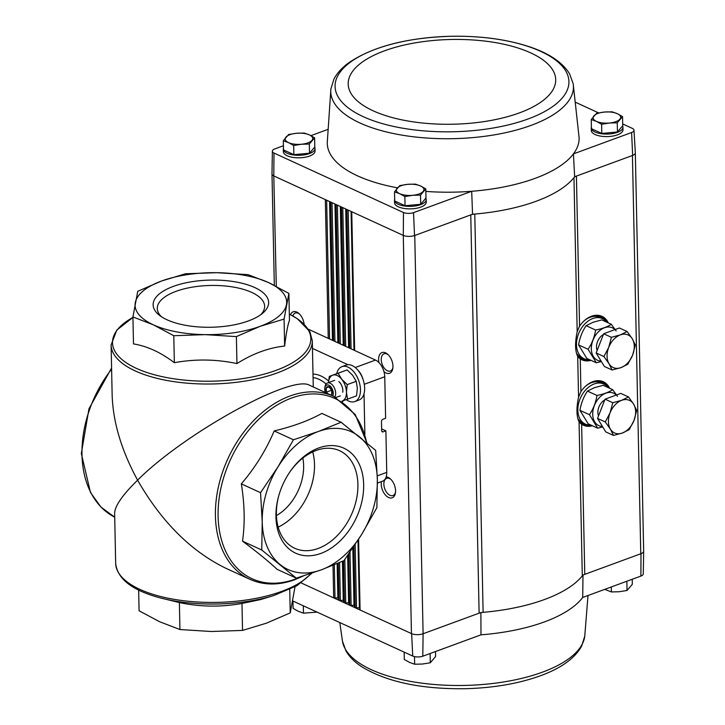 <?xml version="1.0" encoding="UTF-8"?>
<svg xmlns="http://www.w3.org/2000/svg" width="725" height="725" viewBox="0 0 725 725"><rect width="100%" height="100%" fill="white"/><g stroke="black" fill="none" stroke-linecap="round" stroke-linejoin="round"><path stroke-width="1.09" d="M308.433 329.259L375.523 360.071A13.784 8.102 69.8 0 1 384.748 376.764L385.618 418.28L382.9 419.277A1.93 1.35 114.7 0 0 381.468 421.578L381.658 430.632A1.93 1.35 114.7 0 0 382.32 431.846A1.93 1.35 114.7 0 0 383.163 431.855L385.881 430.858L381.622 428.901M364.013 393.729L364.865 434.465M385.881 430.858L386.751 472.374A13.784 8.102 69.8 0 1 382.537 481.192L377.408 483.077M357.797 370.049A13.784 8.102 69.8 0 1 363.134 379.71M312.457 348.408L347.973 364.72M313.263 386.969L312.303 340.786A100.621 41.089 178.8 0 1 212.561 383.969A100.621 41.089 178.8 0 1 111.106 345L112.148 395.053C113.009 422.186 121.492 450.56 137.596 480.168C184.386 433.197 292.275 373.774 309.747 385.356L333.826 396.412A100.621 70.262 114.7 0 0 227.985 458.526A100.621 70.262 114.7 0 0 249.835 579.284L225.756 568.228C190.874 551.145 161.485 521.792 137.596 480.168C122.425 495.048 114.767 506.113 114.632 513.354L115.674 563.407C117.423 578.976 132.285 590.467 160.279 597.908A99.18 40.5 178.8 0 0 273.76 595.533L260.647 599.566L241.978 603.445L242.54 630.415L211.274 631.502L179.936 629.536L159.536 621.688L139.082 610.776L138.647 590.077M216.712 272.691L185.437 273.778L161.566 281.01L137.75 291.296L132.929 316.952L153.319 324.809L173.782 335.72L205.048 334.633L236.386 336.599L260.193 326.313L284.073 319.082L288.894 293.417L268.44 282.514L248.041 274.657L216.712 272.691A75.808 30.957 178.8 0 1 268.44 282.514A75.808 30.957 178.8 0 1 286.447 304.718A75.808 30.957 178.8 0 1 260.193 326.313A75.808 30.957 178.8 0 1 205.048 334.633A75.808 30.957 178.8 0 1 153.319 324.809A75.808 30.957 178.8 0 1 135.312 302.597A75.808 30.957 178.8 0 1 161.566 281.01A75.808 30.957 178.8 0 1 216.712 272.691M288.894 293.417L289.465 320.387C287.78 324.791 286.167 333.337 284.635 346.052C268.721 347.746 252.835 353.583 236.948 363.569C216.104 359.165 195.233 358.875 174.344 362.69C160.705 352.35 147.084 346.088 133.491 343.922L132.929 316.952M284.073 319.082L284.635 346.052M236.386 336.599L236.948 363.569M173.782 335.72L174.344 362.69M173.302 286.402A57.764 23.59 178.8 0 1 246.237 284.39A57.764 23.59 178.8 0 1 262.758 313.127A57.764 23.59 178.8 0 1 211.374 327.247A57.764 23.59 178.8 0 1 159.446 315.293A57.764 23.59 178.8 0 1 173.302 286.402M160.279 597.908L179.374 602.566C200.218 606.97 221.089 607.26 241.978 603.445M295.039 586.797L290.227 612.897L266.41 623.183L242.54 630.415M179.374 602.566L179.936 629.536M289.737 589.47L290.227 612.897M296.317 578.142L277.086 569.315C268.558 561.322 257.031 551.942 242.522 541.167C245.059 523.495 244.66 504.392 241.325 483.856C255.155 467.652 266.111 450.017 274.195 430.94C292.945 426.472 308.841 420.627 321.873 413.413L341.094 422.249L318.347 431.502A75.808 52.934 114.7 0 0 278.074 466.728A75.808 52.934 114.7 0 0 262.233 521.846A75.808 52.934 114.7 0 0 280.122 564.567A75.808 52.934 114.7 0 0 321.248 569.877A75.808 52.934 114.7 0 0 361.521 534.66A75.808 52.934 114.7 0 0 377.353 479.542A75.808 52.934 114.7 0 0 359.473 436.812A75.808 52.934 114.7 0 0 318.347 431.502L293.417 439.767L278.074 466.728L260.547 492.683L262.233 521.846L261.752 550.003L296.317 578.142L321.248 569.877L343.994 560.615L361.521 534.66L376.864 507.699L377.353 479.542L375.668 450.388L341.094 422.249M275.935 516.807A57.764 40.337 -65.3 0 1 278.726 495.846A57.764 40.337 -65.3 0 1 289.357 472.7A57.764 40.337 -65.3 0 1 357.878 461.49A57.764 40.337 -65.3 0 1 331.597 547.864A57.764 40.337 -65.3 0 1 275.935 516.807M261.752 550.003L242.522 541.167M260.547 492.683L241.325 483.856M293.417 439.767L274.195 430.94M161.467 316.734A53.686 21.922 178.8 0 1 157.28 308.506A53.686 21.922 178.8 0 1 176.03 291.341A53.686 21.922 178.8 0 1 233.187 287.037A53.686 21.922 178.8 0 1 264.634 306.258A53.686 21.922 178.8 0 1 260.801 314.659M289.103 473.09A53.686 37.492 -65.3 0 1 339.554 450.687A53.686 37.492 -65.3 0 1 351.208 515.122A53.686 37.492 -65.3 0 1 294.731 548.263A53.686 37.492 -65.3 0 1 276.379 514.451A53.686 37.492 -65.3 0 1 278.853 495.402M312.72 451.892A53.686 37.492 -65.3 0 1 278.164 527.12M302.842 458.064A44.107 30.794 -65.3 0 1 276.415 515.611M425.829 198.224A15.85 6.471 178.8 0 1 426.2 199.556L426.255 202.076A15.85 6.471 178.8 0 1 410.54 208.873A15.85 6.471 178.8 0 1 394.554 202.737L394.5 200.218A15.85 6.471 178.8 0 1 394.663 199.239M314.641 147.157A15.85 6.471 178.8 0 1 315.013 148.489L315.067 151.008A15.85 6.471 178.8 0 1 299.353 157.805A15.85 6.471 178.8 0 1 283.366 151.67L283.312 149.151A15.85 6.471 178.8 0 1 283.475 148.172M413.513 212.661A7.413 3.027 178.8 0 1 403.462 212.516L403.29 235.407A8.274 3.38 -1.2 0 0 414.537 235.562L413.513 212.661L471.694 191.282A125.942 51.43 -1.2 0 0 573.421 153.899L574.653 176.728L632.653 155.422A8.274 3.38 -1.2 0 0 635.327 152.803L633.985 130.183A7.413 3.027 178.8 0 1 631.602 132.521L573.421 153.899A125.942 51.43 -1.2 0 0 579.067 137.288L573.185 83.765L569.651 73.995C562.455 62.096 548.336 52.789 527.302 46.074C505.271 39.159 480.249 35.888 452.246 36.25C408.22 37.437 373.937 46.128 349.396 62.332C342.427 67.235 337.306 72.763 334.017 78.934L330.899 88.84A121.365 49.554 -1.2 0 0 398.732 134.569A121.365 49.554 -1.2 0 0 531.053 125.389A121.365 49.554 -1.2 0 0 573.185 83.765M276.288 286.348L273.796 175.93L273.987 153.047L403.462 212.516M273.987 153.047A7.413 3.027 178.8 0 1 272.373 151.172A7.413 3.027 178.8 0 1 274.757 148.933L283.43 145.743M327.655 129.494L310.916 135.648M330.899 88.84L327.265 142.562A125.942 51.43 -1.2 0 0 397.454 187.82M425.847 191.409A125.942 51.43 -1.2 0 0 471.694 191.282L472.546 214.247A126.812 51.783 -1.2 0 0 474.775 214.065A8.274 3.38 178.8 0 0 470.77 214.899L414.537 235.562M472.546 214.247L470.77 214.899L479.116 613.169A8.274 3.38 178.8 0 1 483.113 612.335L474.775 214.065A126.812 51.783 178.8 0 0 573.955 177.625A126.812 51.783 -1.2 0 0 574.653 176.728M631.602 132.521L632.653 155.422A8.274 3.38 178.8 0 1 632.436 155.503L640.773 553.764L584.767 574.345L581.622 424.252L579.067 421.778C576.438 416.431 576.266 408.22 578.559 397.146L580.933 391.582A23.925 16.711 -65.3 0 1 599.013 380.679A23.925 16.711 -65.3 0 1 609.653 388.292M640.891 576.076L641 553.683A8.274 3.38 -1.2 0 0 643.673 551.172L643.274 573.828A7.413 3.027 178.8 0 1 640.891 576.076L582.719 597.454A125.942 51.43 178.8 0 1 480.983 634.828L422.802 656.207L423.101 633.75A8.274 3.38 178.8 0 1 411.438 633.587L403.29 235.407M480.983 634.828L480.883 612.516M479.116 613.169L423.101 633.75L414.754 235.48M582.991 574.998L582.719 597.454M641 553.683L640.773 553.764A8.274 3.38 178.8 0 0 643.664 551.118L635.327 152.975M622.576 125.933A15.85 6.471 178.8 0 1 622.947 127.265L622.993 129.784A15.85 6.471 178.8 0 1 607.287 136.581A15.85 6.471 178.8 0 1 591.301 130.446L591.247 127.926A15.85 6.471 178.8 0 1 591.41 126.948M575.858 102.443L598.587 112.883M622.693 123.957L632.381 128.407A7.413 3.027 178.8 0 1 633.985 130.183M273.796 175.93A8.274 3.38 178.8 0 1 271.984 173.828L272.373 151.172M591.065 360.352A23.925 16.711 -65.3 0 1 580.254 358.839L577.698 356.365C575.07 351.018 574.898 342.807 577.182 331.733L579.565 326.168A23.925 16.711 -65.3 0 1 597.636 315.266A23.925 16.711 -65.3 0 1 608.275 322.879M592.434 425.765A23.925 16.711 -65.3 0 1 581.622 424.252M273.978 176.012L403.1 235.317M304.11 324.129A11.029 6.48 -110.2 0 0 298.836 313.417A11.029 6.48 -110.2 0 0 296.815 312.085A11.029 6.48 -110.2 0 0 290.507 314.713M301.283 582.991L333.681 597.871L333.002 565.319M383.969 371.644A11.029 6.48 -110.2 0 0 392.823 368.4A11.029 6.48 -110.2 0 0 387.603 354.19A11.029 6.48 -110.2 0 0 385.582 352.858A11.029 6.48 -110.2 0 0 378.967 362.6M381.423 481.599A11.029 6.48 -110.2 0 0 386.842 496.389A11.029 6.48 -110.2 0 0 395.433 492.927A11.029 6.48 -110.2 0 0 390.213 478.718A11.029 6.48 -110.2 0 0 388.183 477.385A11.029 6.48 -110.2 0 0 386.171 476.869M338.185 597.753A1.26 0.517 178.8 0 0 337.868 597.763L334.986 598.034A1.377 0.562 178.8 0 1 333.681 597.871L411.628 633.668A8.274 3.38 -1.2 0 0 422.883 633.831M577.182 331.733L573.955 177.625A8.274 3.38 178.8 0 1 576.42 176.084L579.565 326.168M422.802 656.207A7.413 3.027 178.8 0 1 412.752 656.071L292.791 600.971M411.628 633.668L412.752 656.071M483.113 612.335A126.812 51.783 178.8 0 0 582.302 575.886A8.274 3.38 178.8 0 1 584.767 574.345M358.603 539.291L360.08 609.997A1.377 0.562 178.8 0 1 359.754 609.634A1.377 0.562 178.8 0 1 359.827 609.444M353.918 546.423L355.205 607.749A1.377 0.562 178.8 0 0 356.501 607.922L359.382 607.65A1.26 0.517 178.8 0 1 359.709 607.632M353.438 547.139L354.697 607.523A1.377 0.562 178.8 0 1 354.371 607.169A1.377 0.562 178.8 0 1 354.452 606.979M348.752 553.963L349.822 605.284A1.377 0.562 178.8 0 0 351.127 605.447L354.008 605.176A1.26 0.517 178.8 0 1 354.326 605.167M348.263 554.652L349.323 605.049A1.377 0.562 178.8 0 1 348.988 604.695A1.377 0.562 178.8 0 1 349.069 604.505M343.559 560.815L344.438 602.81A1.377 0.562 178.8 0 0 345.743 602.973L348.625 602.702A1.26 0.517 178.8 0 1 348.952 602.692M343.07 561.032L343.94 602.584A1.377 0.562 178.8 0 1 343.614 602.23A1.377 0.562 178.8 0 1 343.686 602.031M338.285 563.117L339.064 600.345A1.377 0.562 178.8 0 0 340.36 600.508L343.251 600.237A1.26 0.517 178.8 0 1 343.568 600.218M337.787 563.325L338.566 600.11A1.377 0.562 178.8 0 1 338.231 599.756A1.377 0.562 178.8 0 1 338.312 599.566M299.407 313.943A9.162 5.383 -110.2 0 0 298.265 313.272A9.162 5.383 -110.2 0 0 295.283 313.028A9.162 5.383 -110.2 0 0 292.846 315.964M390.784 479.243A9.162 5.383 -110.2 0 0 389.642 478.563A9.162 5.383 -110.2 0 0 386.652 478.328A9.162 5.383 -110.2 0 0 384.757 488.786A9.162 5.383 -110.2 0 0 392.977 495.528A9.162 5.383 -110.2 0 0 395.524 492.157M388.174 354.715A9.162 5.383 -110.2 0 0 387.032 354.036A9.162 5.383 -110.2 0 0 384.042 353.8A9.162 5.383 -110.2 0 0 382.147 364.258A9.162 5.383 -110.2 0 0 390.367 371.001A9.162 5.383 -110.2 0 0 392.914 367.629M303.322 605.801L303.476 613.169L317.07 612.118M292.963 601.052L293.118 608.411L298.31 611.311L303.476 613.169M414.501 656.605L414.655 664.236L422.494 664.028L430.297 662.768L435.589 656.551L435.48 651.548M430.106 653.606L430.297 662.768M404.151 652.119L404.305 659.478L409.489 662.378L414.655 664.236M626.853 581.314L627.043 590.476L632.336 584.25L632.227 579.257M604.741 589.353L611.402 591.944L619.232 591.736L627.043 590.476M611.302 586.951L611.402 591.944M425.792 188.881L425.983 198.043L420.699 204.269L405.058 205.737L394.699 200.979L394.509 191.817L399.674 193.675L404.858 196.566L412.67 195.315L420.5 195.107L425.792 188.881L420.609 185.981L415.434 184.123L407.604 184.34L399.792 185.591L394.509 191.817M426.2 199.556A15.85 6.471 178.8 0 1 410.486 206.362A15.85 6.471 178.8 0 1 394.5 200.218M622.539 116.589L622.73 125.751L617.437 131.977L601.795 133.445L591.446 128.688L591.256 119.525L596.421 121.383L601.605 124.274L609.417 123.023L617.247 122.806L622.539 116.589L617.347 113.689L612.181 111.831L604.351 112.049L596.539 113.299L591.256 119.525M622.947 127.265A15.85 6.471 178.8 0 1 607.233 134.071A15.85 6.471 178.8 0 1 591.247 127.926M314.605 137.813L314.795 146.976L309.512 153.202L293.87 154.67L283.511 149.912L283.321 140.75L288.487 142.608L293.679 145.498L301.482 144.248L309.321 144.039L314.605 137.813L309.421 134.913L304.255 133.056L296.416 133.273L288.613 134.524L283.321 140.75M315.013 148.489A15.85 6.471 178.8 0 1 299.298 155.295A15.85 6.471 178.8 0 1 283.312 149.151M293.87 154.67L293.679 145.498M309.512 153.202L309.321 144.039M288.487 142.608A13.784 5.628 178.8 0 1 285.958 137.116A13.784 5.628 178.8 0 1 296.416 133.273A13.784 5.628 178.8 0 1 309.421 134.913A13.784 5.628 178.8 0 1 311.949 140.405A13.784 5.628 178.8 0 1 301.482 144.248A13.784 5.628 178.8 0 1 288.487 142.608M601.795 133.445L601.605 124.274M617.437 131.977L617.247 122.806M596.421 121.383A13.784 5.628 178.8 0 1 593.884 115.891A13.784 5.628 178.8 0 1 604.351 112.049A13.784 5.628 178.8 0 1 617.347 113.689A13.784 5.628 178.8 0 1 619.884 119.181A13.784 5.628 178.8 0 1 609.417 123.023A13.784 5.628 178.8 0 1 596.421 121.383M420.699 204.269L420.5 195.107M405.058 205.737L404.858 196.566M399.674 193.675A13.784 5.628 178.8 0 1 397.137 188.183A13.784 5.628 178.8 0 1 407.604 184.34A13.784 5.628 178.8 0 1 420.609 185.981A13.784 5.628 178.8 0 1 423.137 191.472A13.784 5.628 178.8 0 1 412.67 195.315A13.784 5.628 178.8 0 1 399.674 193.675M608.166 387.612A22.058 15.397 114.7 0 0 603.798 384.023A22.058 15.397 114.7 0 0 594.174 383.942A22.058 15.397 114.7 0 0 578.487 403.925A22.058 15.397 114.7 0 0 585.383 424.107A22.058 15.397 114.7 0 0 590.947 425.086M603.798 384.023L601.107 382.791A22.058 15.397 114.7 0 0 591.482 382.7A22.058 15.397 114.7 0 0 585.873 385.945M577.771 418.47A22.058 15.397 114.7 0 0 582.701 422.874L585.383 424.107M628.502 396.947L620.754 393.394L605.049 399.167L597.536 418.407L605.728 431.873L613.477 435.426L610.423 429.173L605.275 421.959L610.078 412.824L612.788 402.719L621.688 400.318L628.502 396.947L633.641 404.16L636.695 410.413L633.985 420.518L629.182 429.653L622.376 433.024L613.477 435.426M600.998 409.534A16.82 11.745 -65.3 0 1 601.65 407.867M597.536 418.407L605.275 421.959M605.049 399.167L612.788 402.719M610.078 412.824A17.917 12.515 -65.3 0 1 621.688 400.318A17.917 12.515 -65.3 0 1 633.641 404.16A17.917 12.515 -65.3 0 1 633.985 420.518A17.917 12.515 -65.3 0 1 622.376 433.024A17.917 12.515 -65.3 0 1 610.423 429.173A17.917 12.515 -65.3 0 1 610.078 412.824M597.663 428.167L588.156 423.799L579.955 410.332C581.088 403.308 583.589 396.901 587.467 391.092L594.283 387.73L603.182 385.319L612.688 389.688C608.81 392.243 603.572 394.164 596.974 395.46C595.85 402.475 593.34 408.891 589.461 414.7L597.663 428.167L602.747 426.971M589.461 414.7L579.955 410.332M596.974 395.46L587.467 391.092M617.51 396.385L612.688 389.688M604.732 399.955A11.029 7.703 114.7 0 0 600.436 404.079A11.029 7.703 114.7 0 0 598.406 408.492A11.029 7.703 114.7 0 0 598.506 415.905M616.286 395.034A17.826 12.452 114.7 0 0 605.91 393.149A17.826 12.452 114.7 0 0 593.086 410.015A17.826 12.452 114.7 0 0 599.774 426.001A17.826 12.452 114.7 0 0 602.421 426.436M606.789 322.199A22.058 15.397 114.7 0 0 602.43 318.61A22.058 15.397 114.7 0 0 592.796 318.529A22.058 15.397 114.7 0 0 577.118 338.512A22.058 15.397 114.7 0 0 584.015 358.694A22.058 15.397 114.7 0 0 589.579 359.673M602.43 318.61L599.738 317.378A22.058 15.397 114.7 0 0 590.114 317.287A22.058 15.397 114.7 0 0 584.495 320.532M576.393 353.057A22.058 15.397 114.7 0 0 581.323 357.461L584.015 358.694M627.134 331.533L619.386 327.981L603.671 333.754L596.158 352.993L604.36 366.46L612.108 370.013L609.045 363.76L603.907 356.546L608.71 347.411L611.42 337.306L620.319 334.905L627.134 331.533L632.272 338.747L635.327 345L632.617 355.105L627.814 364.24L620.999 367.611L612.108 370.013M599.629 344.121A16.82 11.745 -65.3 0 1 600.282 342.454M596.158 352.993L603.907 356.546M603.671 333.754L611.42 337.306M608.71 347.411A17.917 12.515 -65.3 0 1 620.319 334.905A17.917 12.515 -65.3 0 1 632.272 338.747A17.917 12.515 -65.3 0 1 632.617 355.105A17.917 12.515 -65.3 0 1 620.999 367.611A17.917 12.515 -65.3 0 1 609.045 363.76A17.917 12.515 -65.3 0 1 608.71 347.411M596.294 362.754L586.788 358.386L578.586 344.919C579.719 337.895 582.22 331.488 586.099 325.679L592.914 322.317L601.804 319.906L611.32 324.274C607.441 326.83 602.203 328.751 595.606 330.047C594.473 337.062 591.972 343.478 588.093 349.287L596.294 362.754L601.378 361.558M588.093 349.287L578.586 344.919M595.606 330.047L586.099 325.679M616.141 330.972L611.32 324.274M603.363 334.542A11.029 7.703 114.7 0 0 599.067 338.666A11.029 7.703 114.7 0 0 597.037 343.079A11.029 7.703 114.7 0 0 597.137 350.492M614.918 329.621A17.826 12.452 114.7 0 0 604.541 327.736A17.826 12.452 114.7 0 0 591.718 344.602A17.826 12.452 114.7 0 0 598.406 360.588A17.826 12.452 114.7 0 0 601.052 361.023M336.726 373.656A18.605 10.938 69.8 0 1 341.946 366.651A18.605 10.938 69.8 0 1 348.009 367.131A18.605 10.938 69.8 0 1 359.953 385.038A18.605 10.938 69.8 0 1 354.779 401.577A18.605 10.938 69.8 0 1 346.251 399.611M341.946 366.651L346.133 365.11A18.605 10.938 69.8 0 1 352.196 365.59A18.605 10.938 69.8 0 1 364.14 383.498A18.605 10.938 69.8 0 1 358.966 400.046L354.779 401.577M328.914 386.869A4.776 2.809 69.8 0 1 331.651 390.286L328.914 386.869L326.268 387.812A4.776 2.809 69.8 0 1 328.914 386.869M331.742 394.608L330.727 394.989L331.742 394.645L331.651 390.286A4.776 2.809 69.8 0 1 331.742 394.645A4.776 2.809 69.8 0 1 331.325 395.261M326.812 393.186A4.776 2.809 69.8 0 1 326.359 392.171A4.776 2.809 69.8 0 1 326.268 387.812L326.359 392.171L327.963 393.72M325.362 392.524A6.579 3.87 69.8 0 1 324.809 387.957A6.579 3.87 69.8 0 1 329.368 385.483A6.579 3.87 69.8 0 1 333.282 393.195A6.579 3.87 69.8 0 1 332.775 395.932M324.809 387.957L325.008 386.642A8.274 4.867 69.8 0 1 327.437 382.99A8.274 4.867 69.8 0 1 332.829 385.437A8.274 4.867 69.8 0 1 335.666 393.231A8.274 4.867 69.8 0 1 334.896 396.919M331.624 390.231L326.359 392.171M330.392 386.298L326.268 387.812M329.295 376.393L347.13 369.931L352.622 375.278L356.247 381.314L357.334 388.228L356.546 395.841L347.538 399.149L346.45 392.234L347.23 384.622L341.738 379.275L338.113 373.248L329.295 376.393L328.543 382.111M338.113 373.248L347.13 369.931M347.23 384.622L356.247 381.314M342.001 401.133A13.784 8.102 -110.2 0 0 342.191 401.07L347.538 399.149M342.191 401.07A13.784 8.102 -110.2 0 0 346.45 392.234A13.784 8.102 -110.2 0 0 341.738 379.275A13.784 8.102 -110.2 0 0 332.766 375.16A13.784 8.102 -110.2 0 0 328.543 382.583M342.762 392.225A8.274 4.867 -110.2 0 0 342.862 390.585A8.274 4.867 -110.2 0 0 338.838 381.558M383.163 431.855L381.767 431.212M364.285 384.286L384.748 376.764M377.254 475.854L386.751 472.374M326.069 384.014A37.22 21.886 -110.2 0 0 313.073 377.607M342.789 401.704A39.975 23.499 -110.2 0 0 342.481 400.961M328.615 381.06A39.975 23.499 -110.2 0 0 313.001 374.109M311.016 573.475A100.621 41.089 178.8 0 1 199.529 602.112A100.621 41.089 178.8 0 1 115.674 563.407M289.329 314.142A99.18 40.5 178.8 0 1 279.46 369.061A99.18 40.5 178.8 0 1 145.1 371.871A99.18 40.5 178.8 0 1 132.938 317.423L116.77 330.093L111.106 345M366.687 442.767A99.18 69.256 114.7 0 0 262.84 415.534A99.18 69.256 114.7 0 0 219.92 533.373A99.18 69.256 114.7 0 0 295.302 579.094A99.18 69.256 114.7 0 0 301.183 576.656M111.614 369.188A100.621 70.262 114.7 0 0 114.713 517.188L100.947 507.065L90.471 492.474L81.327 453.533L88.948 408.837L111.587 367.974M355.232 367.521L375.523 360.071M580.933 391.582L580.254 358.839M328.244 338.358L325.344 199.602M333.128 340.596L330.219 201.849M333.627 340.822L330.718 202.076M338.502 343.07L335.603 204.314M339.01 343.297L336.101 204.55M343.886 345.535L340.977 206.788M344.384 345.771L341.484 207.015M349.269 348.009L346.36 209.262M349.767 348.236L346.858 209.489M354.643 350.483L351.743 211.727M353.99 350.184L351.09 211.428M359.382 607.65L357.978 540.261M356.501 607.922L355.178 544.538M351.072 348.843L348.172 210.087M348.616 347.71L345.707 208.963M354.008 605.176L352.812 548.073M351.127 605.447L350.003 552.16M345.698 346.369L342.789 207.622M343.233 345.236L340.324 206.489M348.625 602.702L347.638 555.54M345.743 602.973L344.828 559.464M340.315 343.895L337.406 205.148M337.85 342.771L334.95 204.015M343.251 600.237L342.436 561.313M340.36 600.508L339.572 562.564M334.932 341.43L332.032 202.674M332.476 340.297L329.567 201.55M337.868 597.763L337.152 563.597M334.986 598.034L334.288 564.793M329.558 338.956L326.649 200.209M582.302 575.886L579.067 421.778M578.559 397.146L577.698 356.365M590.386 360.044A23.744 16.584 -65.3 0 1 579.891 358.476A23.744 16.584 -65.3 0 1 578.323 357.198M597.391 315.248A23.744 16.584 -65.3 0 1 607.595 322.571M599.312 315.556A23.707 16.557 -65.3 0 1 601.233 316.245A23.707 16.557 -65.3 0 1 607.369 322.462M590.15 359.935A23.707 16.557 -65.3 0 1 581.441 359.328A23.707 16.557 -65.3 0 1 579.674 358.322M601.007 316.145A23.707 16.557 -65.3 0 1 606.925 322.253M589.706 359.727A23.707 16.557 -65.3 0 1 581.223 359.228M595.37 315.321A23.155 16.168 -65.3 0 1 604.677 319.997M586.534 359.5A23.155 16.168 -65.3 0 1 577.607 356.211M591.754 425.457A23.744 16.584 -65.3 0 1 581.26 423.889A23.744 16.584 -65.3 0 1 579.692 422.612M598.759 380.661A23.744 16.584 -65.3 0 1 608.973 387.984M600.681 380.969A23.707 16.557 -65.3 0 1 602.602 381.658A23.707 16.557 -65.3 0 1 608.737 387.875M591.528 425.348A23.707 16.557 -65.3 0 1 582.809 424.741A23.707 16.557 -65.3 0 1 581.042 423.735M602.375 381.558A23.707 16.557 -65.3 0 1 608.293 387.667M591.083 425.14A23.707 16.557 -65.3 0 1 582.592 424.642M596.738 380.734A23.155 16.168 -65.3 0 1 606.046 385.41M587.912 424.913A23.155 16.168 -65.3 0 1 578.976 421.624M588.002 595.506L584.758 636.16A121.365 49.554 178.8 0 1 579.429 648.576A121.365 49.554 178.8 0 1 449.273 685.352A121.365 49.554 178.8 0 1 342.472 641.235L339.798 622.558M528.072 118.972A116.952 47.75 -1.2 0 0 490.852 38.307A116.952 47.75 -1.2 0 0 337.062 94.812A116.952 47.75 -1.2 0 0 528.072 118.972M519.472 112.864A103.793 42.385 -1.2 0 0 486.439 41.271A103.793 42.385 -1.2 0 0 349.948 91.422A103.793 42.385 -1.2 0 0 519.472 112.864M312.303 340.786L309.874 331.669L297.277 318.665L289.329 314.124M311.94 573.158L296.96 585.718L273.76 595.533M333.826 396.412L355.159 414.41L367.031 443.057M303.267 575.994L294.649 579.755C278.536 585.564 263.592 585.401 249.835 579.284M354.317 350.329L351.407 211.582M359.754 609.634L358.286 539.781M348.942 347.855L346.033 209.108M354.371 607.169L353.12 547.611M343.559 345.39L340.65 206.634M348.988 604.695L347.955 555.096M338.176 342.916L335.276 204.169M343.614 602.23L342.753 561.177M332.802 340.442L329.893 201.695M338.231 599.756L337.469 563.461M274.322 285.351L271.993 174M601.233 316.245L597.146 315.23M581.441 359.328L578.015 356.89M602.602 381.658L598.515 380.643M582.809 424.741L579.384 422.303M584.758 636.16L581.64 646.075C574.943 658.264 561.222 668.151 540.497 675.745C518.774 683.575 493.915 687.889 465.912 688.696C421.877 689.357 387.259 682.107 362.056 666.946C354.897 662.342 349.541 657.031 345.997 651.005L342.472 641.235M335.992 397.472L340.333 395.877M327.437 382.99L334.633 380.353"/></g></svg>
